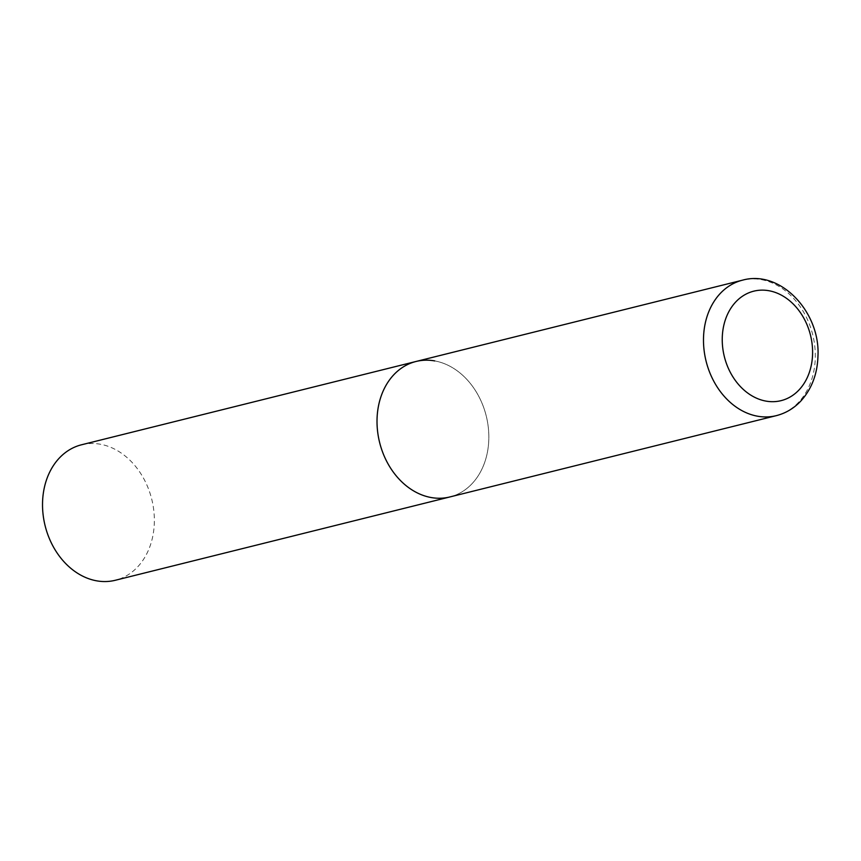 <?xml version="1.0" encoding="UTF-8"?>
<svg xmlns="http://www.w3.org/2000/svg" width="861" height="861" viewBox="0 0 861 861"><rect width="100%" height="100%" fill="white"/><g stroke="black" fill="none" stroke-linecap="round" stroke-linejoin="round"><path stroke-width="0.65" stroke-dasharray="4.3 3.23" d="M434.719 360.91A69.816 54.932 -104 0 1 488.316 427.54A69.816 54.932 -104 0 1 449.808 496.969A69.816 54.932 76 0 0 488.811 439.196A69.816 54.932 76 0 0 416.057 361.469M81.569 444.771A69.816 54.932 -104 0 1 100.231 444.211A69.816 54.932 -104 0 1 153.828 510.853A69.816 54.932 -104 0 1 115.309 580.271M776.267 415.659A69.816 54.932 76 0 0 815.281 357.896A69.816 54.932 76 0 0 742.516 280.169"/><path stroke-width="1.29" d="M416.057 361.469L81.569 444.771A69.816 54.932 -104 0 0 43.05 514.2A69.816 54.932 -104 0 0 96.647 580.831A69.816 54.932 -104 0 0 115.309 580.271L776.267 415.659A69.816 54.932 76 0 1 703.512 337.942A69.816 54.932 76 0 1 742.516 280.169L416.057 361.469A69.816 54.932 76 0 0 377.043 419.242A69.816 54.932 76 0 0 449.808 496.969A69.816 54.932 -104 0 1 431.146 497.529A69.816 54.932 -104 0 1 377.538 430.887A69.816 54.932 -104 0 1 416.057 361.469A69.816 54.932 -104 0 1 434.719 360.91M812.58 353.979A56.417 44.385 76 0 0 768.862 290.717A56.417 44.385 76 0 0 722.261 337.856A56.417 44.385 76 0 0 765.978 401.108A56.417 44.385 76 0 0 812.58 353.979M742.516 280.169C780.723 269.428 820.522 312.371 817.95 356.325C817.38 373.986 811.751 388.795 801.085 400.763C794.133 408.232 785.856 413.205 776.267 415.659"/></g></svg>
